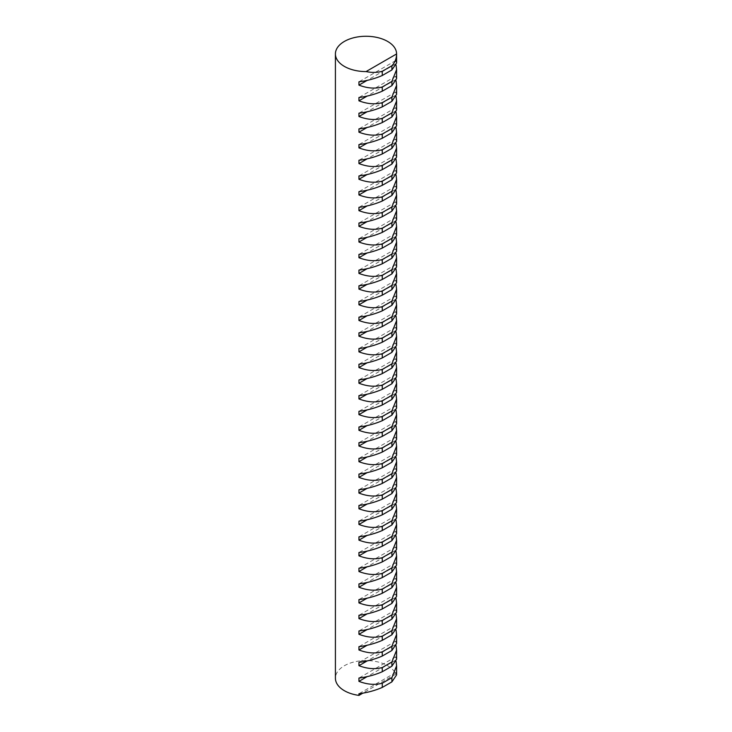 <?xml version="1.0" encoding="UTF-8"?>
<svg xmlns="http://www.w3.org/2000/svg" width="732" height="732" viewBox="0 0 732 732"><rect width="100%" height="100%" fill="white"/><g stroke="black" fill="none" stroke-linecap="round" stroke-linejoin="round"><path stroke-width="0.55" stroke-dasharray="3.66 2.75" d="M396.588 674.913L395.756 672.498L395.756 674.145A30.588 17.66 0 0 0 387.631 665.736A30.588 17.66 0 0 0 354.297 661.902A30.588 17.66 0 0 0 335.412 678.216M396.588 62.989L395.756 60.573L396.076 65.13M396.588 78.681L395.756 76.265L396.076 80.822M396.588 94.373L395.756 91.948L396.076 96.514M396.588 110.056L395.756 107.641L396.076 112.197M396.588 125.748L395.756 123.333L396.076 127.89M396.588 141.441L395.756 139.025L396.076 143.582M396.588 157.133L395.756 154.717L396.076 159.274M396.588 172.825L395.756 170.4L396.076 174.966M396.588 188.508L395.756 186.093L396.076 190.649M396.588 204.201L395.756 201.785L396.076 206.342M396.588 219.893L395.756 217.477L396.076 222.034M396.588 235.585L395.756 233.169L396.076 237.726M396.588 251.277L395.756 248.853L396.076 253.418M396.588 266.96L395.756 264.545L396.076 269.102M396.588 282.653L395.756 280.237L396.076 284.794M396.588 298.345L395.756 295.929L396.076 300.486M396.588 314.037L395.756 311.622L396.076 316.178M396.588 329.72L395.756 327.305L396.076 331.861M396.588 345.413L395.756 342.997L396.076 347.554M396.588 361.105L395.756 358.689L396.076 363.246M396.588 376.797L395.756 374.381L396.076 378.938M396.588 392.489L395.756 390.074L396.076 394.63M396.588 408.172L395.756 405.757L396.076 410.313M396.588 423.865L395.756 421.449L396.076 426.006M396.588 439.557L395.756 437.141L396.076 441.698M396.588 455.249L395.756 452.834L396.076 457.39M396.588 470.941L395.756 468.526L396.076 473.082M396.588 486.624L395.756 484.209L396.076 488.766M396.588 502.317L395.756 499.901L396.076 504.458M396.588 518.009L395.756 515.593L396.076 520.15M396.588 533.701L395.756 531.286L396.076 535.842M396.588 549.393L395.756 546.978L396.076 551.535M396.588 565.077L395.756 562.661L396.076 567.218M396.588 580.769L395.756 578.353L396.076 582.91M396.588 596.461L395.756 594.045L396.076 598.602M396.588 612.153L395.756 609.738L396.076 614.294M396.588 627.846L395.756 625.421L396.076 629.987M396.588 643.529L395.756 641.113L396.076 645.67M396.588 659.221L395.756 656.805L396.076 661.362M395.756 674.145L362.788 693.186M395.756 672.498L358.945 693.753M395.756 660.108L367.135 676.633M395.756 656.805L358.945 678.061M395.756 644.416L367.135 660.941M395.756 641.113L358.945 662.369M395.756 628.724L367.135 645.258M395.756 625.421L358.945 646.676M395.756 613.032L367.135 629.566M395.756 609.738L358.945 630.984M395.756 597.349L367.135 613.874M395.756 594.045L358.945 615.301M395.756 581.656L367.135 598.181M395.756 578.353L358.945 599.609M395.756 565.964L367.135 582.489M395.756 562.661L358.945 583.916M395.756 550.272L367.135 566.806M395.756 546.978L358.945 568.224M395.756 534.58L367.135 551.114M395.756 531.286L358.945 552.532M395.756 518.897L367.135 535.421M395.756 515.593L358.945 536.849M395.756 503.204L367.135 519.729M395.756 499.901L358.945 521.157M395.756 487.512L367.135 504.037M395.756 484.209L358.945 505.464M395.756 471.82L367.135 488.354M395.756 468.526L358.945 489.772M395.756 456.127L367.135 472.662M395.756 452.834L358.945 474.089M395.756 440.444L367.135 456.969M395.756 437.141L358.945 458.397M395.756 424.752L367.135 441.277M395.756 421.449L358.945 442.704M395.756 409.06L367.135 425.585M395.756 405.757L358.945 427.012M395.756 393.368L367.135 409.902M395.756 390.074L358.945 411.32M395.756 377.675L367.135 394.209M395.756 374.381L358.945 395.637M395.756 361.992L367.135 378.517M395.756 358.689L358.945 379.945M395.756 346.3L367.135 362.825M395.756 342.997L358.945 364.252M395.756 330.608L367.135 347.133M395.756 327.305L358.945 348.56M395.756 314.916L367.135 331.45M395.756 311.622L358.945 332.868M395.756 299.232L367.135 315.757M395.756 295.929L358.945 317.185M395.756 283.54L367.135 300.065M395.756 280.237L358.945 301.493M395.756 267.848L367.135 284.373M395.756 264.545L358.945 285.8M395.756 252.156L367.135 268.681M395.756 248.853L358.945 270.108M395.756 236.463L367.135 252.998M395.756 233.169L358.945 254.416M395.756 220.78L367.135 237.305M395.756 217.477L358.945 238.733M395.756 205.088L367.135 221.613M395.756 201.785L358.945 223.04M395.756 189.396L367.135 205.921M395.756 186.093L358.945 207.348M395.756 173.704L367.135 190.229M395.756 170.4L358.945 191.656M395.756 158.011L367.135 174.545M395.756 154.717L358.945 175.964M395.756 142.328L367.135 158.853M395.756 139.025L358.945 160.281M395.756 126.636L367.135 143.161M395.756 123.333L358.945 144.588M395.756 110.944L367.135 127.469M395.756 107.641L358.945 128.896M395.756 95.251L367.135 111.776M395.756 91.948L358.945 113.204M395.756 79.559L367.135 96.093M395.756 76.265L358.945 97.512M395.756 63.876L367.135 80.401M395.756 60.573L358.945 81.828"/><path stroke-width="1.1" d="M344.369 66.402A30.588 17.66 0 0 0 366.046 71.58C371.893 72.77 377.309 72.678 382.278 71.288L382.278 75.506C375.022 78.644 367.244 80.749 358.945 81.828L358.945 85.122C367.244 88.307 375.022 88.92 382.278 86.98L382.278 91.189C375.022 94.337 367.244 96.441 358.945 97.512L358.945 100.815C367.244 103.99 375.022 104.612 382.278 102.672L382.278 106.881C375.022 110.029 367.244 112.133 358.945 113.204L358.945 116.507C367.244 119.682 375.022 120.304 382.278 118.364L382.278 122.573C375.022 125.712 367.244 127.825 358.945 128.896L358.945 132.199C367.244 135.374 375.022 135.996 382.278 134.057L382.278 138.266C375.022 141.404 367.244 143.509 358.945 144.588L358.945 147.891C367.244 151.066 375.022 151.68 382.278 149.74L382.278 153.958C375.022 157.096 367.244 159.201 358.945 160.281L358.945 163.575C367.244 166.759 375.022 167.372 382.278 165.432L382.278 169.641C375.022 172.789 367.244 174.893 358.945 175.964L358.945 179.267C367.244 182.442 375.022 183.064 382.278 181.124L382.278 185.333C375.022 188.472 367.244 190.585 358.945 191.656L358.945 194.959C367.244 198.134 375.022 198.756 382.278 196.816L382.278 201.025C375.022 204.164 367.244 206.278 358.945 207.348L358.945 210.651C367.244 213.826 375.022 214.449 382.278 212.509L382.278 216.718C375.022 219.856 367.244 221.961 358.945 223.04L358.945 226.344C367.244 229.519 375.022 230.132 382.278 228.192L382.278 232.401C375.022 235.548 367.244 237.653 358.945 238.733L358.945 242.027C367.244 245.211 375.022 245.824 382.278 243.884L382.278 248.093C375.022 251.241 367.244 253.345 358.945 254.416L358.945 257.719C367.244 260.894 375.022 261.516 382.278 259.576L382.278 263.785C375.022 266.924 367.244 269.037 358.945 270.108L358.945 273.411C367.244 276.586 375.022 277.208 382.278 275.269L382.278 279.478C375.022 282.616 367.244 284.73 358.945 285.8L358.945 289.103C367.244 292.278 375.022 292.901 382.278 290.961L382.278 295.17C375.022 298.308 367.244 300.413 358.945 301.493L358.945 304.796C367.244 307.971 375.022 308.584 382.278 306.644L382.278 310.853C375.022 314.001 367.244 316.105 358.945 317.185L358.945 320.479C367.244 323.663 375.022 324.276 382.278 322.336L382.278 326.545C375.022 329.693 367.244 331.797 358.945 332.868L358.945 336.171C367.244 339.346 375.022 339.968 382.278 338.028L382.278 342.237C375.022 345.376 367.244 347.49 358.945 348.56L358.945 351.863C367.244 355.038 375.022 355.661 382.278 353.721L382.278 357.93C375.022 361.068 367.244 363.182 358.945 364.252L358.945 367.555C367.244 370.731 375.022 371.353 382.278 369.413L382.278 373.622C375.022 376.76 367.244 378.865 358.945 379.945L358.945 383.239C367.244 386.423 375.022 387.036 382.278 385.096L382.278 389.305C375.022 392.453 367.244 394.557 358.945 395.637L358.945 398.931C367.244 402.106 375.022 402.728 382.278 400.788L382.278 404.997C375.022 408.145 367.244 410.249 358.945 411.32L358.945 414.623C367.244 417.798 375.022 418.42 382.278 416.481L382.278 420.69C375.022 423.828 367.244 425.942 358.945 427.012L358.945 430.315C367.244 433.49 375.022 434.113 382.278 432.173L382.278 436.382C375.022 439.52 367.244 441.634 358.945 442.704L358.945 446.008C367.244 449.183 375.022 449.805 382.278 447.865L382.278 452.074C375.022 455.213 367.244 457.317 358.945 458.397L358.945 461.691C367.244 464.875 375.022 465.488 382.278 463.548L382.278 467.757C375.022 470.905 367.244 473.009 358.945 474.089L358.945 477.383C367.244 480.558 375.022 481.18 382.278 479.24L382.278 483.449C375.022 486.597 367.244 488.702 358.945 489.772L358.945 493.075C367.244 496.25 375.022 496.872 382.278 494.933L382.278 499.142C375.022 502.28 367.244 504.394 358.945 505.464L358.945 508.767C367.244 511.942 375.022 512.565 382.278 510.625L382.278 514.834C375.022 517.972 367.244 520.086 358.945 521.157L358.945 524.46C367.244 527.635 375.022 528.248 382.278 526.317L382.278 530.526C375.022 533.665 367.244 535.769 358.945 536.849L358.945 540.143C367.244 543.327 375.022 543.94 382.278 542L382.278 546.209C375.022 549.357 367.244 551.461 358.945 552.532L358.945 555.835C367.244 559.01 375.022 559.632 382.278 557.692L382.278 561.902C375.022 565.049 367.244 567.154 358.945 568.224L358.945 571.527C367.244 574.702 375.022 575.325 382.278 573.385L382.278 577.594C375.022 580.732 367.244 582.846 358.945 583.916L358.945 587.22C367.244 590.395 375.022 591.017 382.278 589.077L382.278 593.286C375.022 596.424 367.244 598.538 358.945 599.609L358.945 602.912C367.244 606.087 375.022 606.7 382.278 604.76L382.278 608.978C375.022 612.117 367.244 614.221 358.945 615.301L358.945 618.595C367.244 621.779 375.022 622.392 382.278 620.452L382.278 624.661C375.022 627.809 367.244 629.913 358.945 630.984L358.945 634.287C367.244 637.462 375.022 638.084 382.278 636.145L382.278 640.354C375.022 643.501 367.244 645.606 358.945 646.676L358.945 649.979C367.244 653.154 375.022 653.777 382.278 651.837L382.278 656.046C375.022 659.184 367.244 661.298 358.945 662.369L358.945 665.672C367.244 668.847 375.022 669.469 382.278 667.529L382.278 671.738C375.022 674.877 367.244 676.981 358.945 678.061L358.945 681.364C367.244 684.539 375.022 685.152 382.278 683.212L382.278 687.43C375.022 690.569 367.244 692.673 358.945 693.753L358.945 695.4A30.588 17.66 0 0 1 344.369 690.706A30.588 17.66 0 0 1 335.412 678.216L335.412 53.921A30.588 17.66 0 0 0 344.369 66.402M366.046 71.58L396.588 53.948C396.543 58.542 394.978 62.476 391.895 65.743L391.895 69.952L396.588 62.989L396.588 53.921A30.588 17.66 0 0 0 396.588 53.921A30.588 17.66 0 0 0 387.631 41.431A30.588 17.66 0 0 0 354.297 37.607A30.588 17.66 0 0 0 335.412 53.921M396.076 65.13L396.588 69.595L391.895 81.435L391.895 85.644L396.588 78.681L396.588 69.595M396.076 80.822L396.588 85.287L391.895 97.127L391.895 101.336L396.588 94.373L396.588 85.287M396.076 96.514L396.588 100.979L391.895 112.81L391.895 117.019L396.588 110.056L396.588 100.979M396.076 112.197L396.588 116.672L391.895 128.503L391.895 132.712L396.588 125.748L396.588 116.672M396.076 127.89L396.588 132.364L391.895 144.195L391.895 148.404L396.588 141.441L396.588 132.364M396.076 143.582L396.588 148.047L391.895 159.887L391.895 164.096L396.588 157.133L396.588 148.047M396.076 159.274L396.588 163.739L391.895 175.579L391.895 179.788L396.588 172.825L396.588 163.739M396.076 174.966L396.588 179.431L391.895 191.262L391.895 195.471L396.588 188.508L396.588 179.431M396.076 190.649L396.588 195.124L391.895 206.955L391.895 211.164L396.588 204.201L396.588 195.124M396.076 206.342L396.588 210.816L391.895 222.647L391.895 226.856L396.588 219.893L396.588 210.816M396.076 222.034L396.588 226.499L391.895 238.339L391.895 242.548L396.588 235.585L396.588 226.499M396.076 237.726L396.588 242.191L391.895 254.031L391.895 258.24L396.588 251.277L396.588 242.191M396.076 253.418L396.588 257.884L391.895 269.715L391.895 273.924L396.588 266.96L396.588 257.884M396.076 269.102L396.588 273.576L391.895 285.407L391.895 289.616L396.588 282.653L396.588 273.576M396.076 284.794L396.588 289.268L391.895 301.099L391.895 305.308L396.588 298.345L396.588 289.268M396.076 300.486L396.588 304.951L391.895 316.791L391.895 321L396.588 314.037L396.588 304.951M396.076 316.178L396.588 320.643L391.895 332.484L391.895 336.693L396.588 329.72L396.588 320.643M396.076 331.861L396.588 336.336L391.895 348.167L391.895 352.376L396.588 345.413L396.588 336.336M396.076 347.554L396.588 352.028L391.895 363.859L391.895 368.068L396.588 361.105L396.588 352.028M396.076 363.246L396.588 367.72L391.895 379.551L391.895 383.76L396.588 376.797L396.588 367.72M396.076 378.938L396.588 383.403L391.895 395.243L391.895 399.452L396.588 392.489L396.588 383.403M396.076 394.63L396.588 399.096L391.895 410.936L391.895 415.145L396.588 408.172L396.588 399.096M396.076 410.313L396.588 414.788L391.895 426.619L391.895 430.828L396.588 423.865L396.588 414.788M396.076 426.006L396.588 430.48L391.895 442.311L391.895 446.52L396.588 439.557L396.588 430.48M396.076 441.698L396.588 446.172L391.895 458.003L391.895 462.212L396.588 455.249L396.588 446.172M396.076 457.39L396.588 461.855L391.895 473.696L391.895 477.904L396.588 470.941L396.588 461.855M396.076 473.082L396.588 477.548L391.895 489.379L391.895 493.597L396.588 486.624L396.588 477.548M396.076 488.766L396.588 493.24L391.895 505.071L391.895 509.28L396.588 502.317L396.588 493.24M396.076 504.458L396.588 508.932L391.895 520.763L391.895 524.972L396.588 518.009L396.588 508.932M396.076 520.15L396.588 524.624L391.895 536.455L391.895 540.664L396.588 533.701L396.588 524.624M396.076 535.842L396.588 540.308L391.895 552.148L391.895 556.357L396.588 549.393L396.588 540.308M396.076 551.535L396.588 556L391.895 567.831L391.895 572.049L396.588 565.077L396.588 556M396.076 567.218L396.588 571.692L391.895 583.523L391.895 587.732L396.588 580.769L396.588 571.692M396.076 582.91L396.588 587.384L391.895 599.215L391.895 603.424L396.588 596.461L396.588 587.384M396.076 598.602L396.588 603.067L391.895 614.907L391.895 619.116L396.588 612.153L396.588 603.067M396.076 614.294L396.588 618.76L391.895 630.6L391.895 634.809L396.588 627.846L396.588 618.76M396.076 629.987L396.588 634.452L391.895 646.283L391.895 650.492L396.588 643.529L396.588 634.452M396.076 645.67L396.588 650.144L391.895 661.975L391.895 666.184L396.588 659.221L396.588 650.144M396.076 661.362L396.588 665.836L391.895 677.667L391.895 681.876L396.588 674.913L396.588 665.836M362.788 693.186L358.945 695.4M391.895 681.876L382.278 687.43M391.895 677.667L382.278 683.212M367.135 676.633L358.945 681.364M391.895 666.184L382.278 671.738M391.895 661.975L382.278 667.529M367.135 660.941L358.945 665.672M391.895 650.492L382.278 656.046M391.895 646.283L382.278 651.837M367.135 645.258L358.945 649.979M391.895 634.809L382.278 640.354M391.895 630.6L382.278 636.145M367.135 629.566L358.945 634.287M391.895 619.116L382.278 624.661M391.895 614.907L382.278 620.452M367.135 613.874L358.945 618.595M391.895 603.424L382.278 608.978M391.895 599.215L382.278 604.76M367.135 598.181L358.945 602.912M391.895 587.732L382.278 593.286M391.895 583.523L382.278 589.077M367.135 582.489L358.945 587.22M391.895 572.049L382.278 577.594M391.895 567.831L382.278 573.385M367.135 566.806L358.945 571.527M391.895 556.357L382.278 561.902M391.895 552.148L382.278 557.692M367.135 551.114L358.945 555.835M391.895 540.664L382.278 546.209M391.895 536.455L382.278 542M367.135 535.421L358.945 540.143M391.895 524.972L382.278 530.526M391.895 520.763L382.278 526.317M367.135 519.729L358.945 524.46M391.895 509.28L382.278 514.834M391.895 505.071L382.278 510.625M367.135 504.037L358.945 508.767M391.895 493.597L382.278 499.142M391.895 489.379L382.278 494.933M367.135 488.354L358.945 493.075M391.895 477.904L382.278 483.449M391.895 473.696L382.278 479.24M367.135 472.662L358.945 477.383M391.895 462.212L382.278 467.757M391.895 458.003L382.278 463.548M367.135 456.969L358.945 461.691M391.895 446.52L382.278 452.074M391.895 442.311L382.278 447.865M367.135 441.277L358.945 446.008M391.895 430.828L382.278 436.382M391.895 426.619L382.278 432.173M367.135 425.585L358.945 430.315M391.895 415.145L382.278 420.69M391.895 410.936L382.278 416.481M367.135 409.902L358.945 414.623M391.895 399.452L382.278 404.997M391.895 395.243L382.278 400.788M367.135 394.209L358.945 398.931M391.895 383.76L382.278 389.305M391.895 379.551L382.278 385.096M367.135 378.517L358.945 383.239M391.895 368.068L382.278 373.622M391.895 363.859L382.278 369.413M367.135 362.825L358.945 367.555M391.895 352.376L382.278 357.93M391.895 348.167L382.278 353.721M367.135 347.133L358.945 351.863M391.895 336.693L382.278 342.237M391.895 332.484L382.278 338.028M367.135 331.45L358.945 336.171M391.895 321L382.278 326.545M391.895 316.791L382.278 322.336M367.135 315.757L358.945 320.479M391.895 305.308L382.278 310.853M391.895 301.099L382.278 306.644M367.135 300.065L358.945 304.796M391.895 289.616L382.278 295.17M391.895 285.407L382.278 290.961M367.135 284.373L358.945 289.103M391.895 273.924L382.278 279.478M391.895 269.715L382.278 275.269M367.135 268.681L358.945 273.411M391.895 258.24L382.278 263.785M391.895 254.031L382.278 259.576M367.135 252.998L358.945 257.719M391.895 242.548L382.278 248.093M391.895 238.339L382.278 243.884M367.135 237.305L358.945 242.027M391.895 226.856L382.278 232.401M391.895 222.647L382.278 228.192M367.135 221.613L358.945 226.344M391.895 211.164L382.278 216.718M391.895 206.955L382.278 212.509M367.135 205.921L358.945 210.651M391.895 195.471L382.278 201.025M391.895 191.262L382.278 196.816M367.135 190.229L358.945 194.959M391.895 179.788L382.278 185.333M391.895 175.579L382.278 181.124M367.135 174.545L358.945 179.267M391.895 164.096L382.278 169.641M391.895 159.887L382.278 165.432M367.135 158.853L358.945 163.575M391.895 148.404L382.278 153.958M391.895 144.195L382.278 149.74M367.135 143.161L358.945 147.891M391.895 132.712L382.278 138.266M391.895 128.503L382.278 134.057M367.135 127.469L358.945 132.199M391.895 117.019L382.278 122.573M391.895 112.81L382.278 118.364M367.135 111.776L358.945 116.507M391.895 101.336L382.278 106.881M391.895 97.127L382.278 102.672M367.135 96.093L358.945 100.815M391.895 85.644L382.278 91.189M391.895 81.435L382.278 86.98M367.135 80.401L358.945 85.122M391.895 69.952L382.278 75.506M391.895 65.743L382.278 71.288"/></g></svg>
